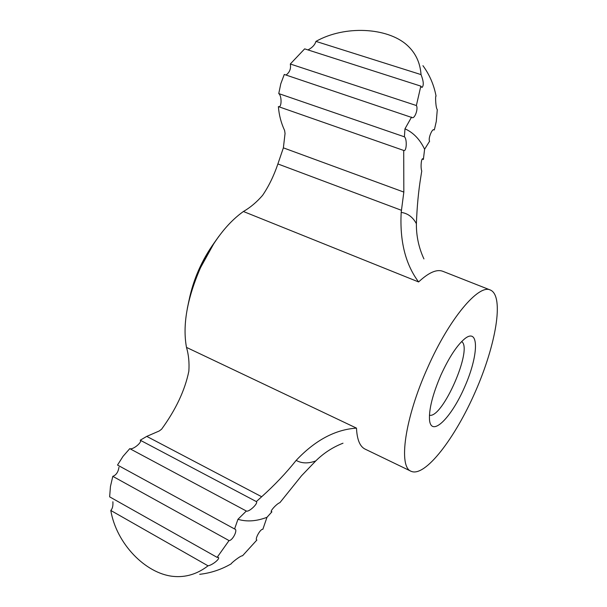 <?xml version="1.0" encoding="UTF-8"?>
<svg xmlns="http://www.w3.org/2000/svg" width="607" height="607" viewBox="0 0 607 607"><rect width="100%" height="100%" fill="white"/><g stroke="black" fill="none" stroke-linecap="round" stroke-linejoin="round"><path stroke-width="0.91" d="M423.929 258.916C418.784 247.777 416.265 236.032 416.387 223.687C417.017 206.646 418.496 191.03 420.826 176.834L421.759 170.977C420.408 167.752 421.273 158.01 422.829 158.768L423.375 159.466L424.604 149.239C419.907 139.398 413.367 132.592 404.975 128.805L404.391 136.818L278.757 93.584C281.83 95.618 281.8 107.424 278.788 106.733M237.959 519.296L234.575 528.97L117.515 465.053L123.009 456.373L129.777 448.641L246.336 511.018L237.959 519.296C246.753 521.974 256.427 521.307 266.974 517.308L271.906 511.822L271.397 511.807C269.804 511.223 277.042 503.423 279.88 502.679L301.542 475.744L315.777 460.91C323.683 453.095 332.757 447.2 342.993 443.216M283.378 147.85L285.047 133.479L284.622 130.513C281.102 122.955 279.023 114.981 278.385 106.597L403.708 150.445L403.837 192.085L283.378 147.85L277.885 163.943C273.863 175.818 268.757 186.296 262.573 195.378C256.715 202.131 250.334 207.503 243.415 211.502C226.897 223.285 212.503 242.231 200.249 268.332C187.024 298.993 182.441 325.344 186.486 347.394C188.64 354.693 189.43 362.645 188.845 371.241C184.938 390.301 175.84 409.634 161.576 429.225L159.239 430.978L146.75 436.387L261.67 496.746C274.637 485.114 286.132 472.997 296.163 460.379C315.132 440.272 335.239 429.521 356.491 428.125C357.022 439.589 359.89 446.585 365.095 449.112L411.144 471.305C425.067 477.565 455.174 438.148 475.448 391.462C495.949 344.882 504.44 296.011 490.395 290.04C478.824 283.795 449.362 318.394 427.723 367.493C404.717 418.291 398.146 467.049 411.144 471.305M261.67 496.746L256.344 501.587C258.628 503.15 248.87 512.429 246.336 511.026M403.708 150.445L403.875 150.521C406.69 151.598 407.16 138.7 404.391 136.818M440.978 374.914C432.715 394.133 428.891 409.133 429.506 419.907C431.228 437.951 451.441 417.707 464.734 386.78C478.415 356.021 479.545 327.439 465.129 338.425C457.283 344.822 449.233 356.984 440.978 374.914M403.837 192.085L401.189 212.404C399.664 241.146 405.468 264.333 418.602 281.952C428.701 272.52 436.782 268.969 442.829 271.306L490.395 290.04M146.75 436.387L140.232 440.212L256.344 501.587M422.942 65.685C429.551 74.707 433.929 84.843 436.061 96.096L435.978 96.073M424.604 149.239L429.619 141.181C427.867 139.102 432.002 128.73 433.861 129.701L434.233 129.981L434.658 128.563L436.296 121.37L437.29 109.617C435.712 108.236 435.151 95.428 436.023 96.081L436.061 96.096M433.413 129.708L434.233 129.981M422.229 159.064L423.375 159.466M256.556 539.851L256.7 539.957C254.728 539.266 260.365 528.667 262.861 529.296L266.974 517.308M110.793 510.457C116.407 543.796 145.513 573.509 172.995 576.362C185.514 577.667 197.199 574.154 208.042 565.823L110.793 510.457C112.454 508.772 113.152 505.874 112.894 501.754M256.875 540.025L242.512 555.807C240.873 555.261 230.819 563.349 231.275 563.782C221.388 569.533 210.857 573.038 199.68 574.313M234.575 528.97L235.03 529.092C237.868 530.26 232.428 540.761 229.036 540.579L112.803 476.343C116.18 475.091 118.236 472.041 118.972 467.178M286.041 75.048C289.729 72.279 291.148 68.599 290.305 64.001L416.372 105.535C418.481 108.562 414.801 118.82 412.191 117.621L284.281 74.456L280.783 83.796L278.757 93.584M416.372 105.535L420.826 86.126L304.661 48.856L290.305 64.001M421.046 74.608C420.158 62.468 415.416 52.574 406.827 44.941C387.289 27.55 344.935 25.024 315.936 41.39L421.046 74.608C423.648 81.3 423.952 85.602 421.948 87.507L420.826 86.126M429.437 415.211C442.442 418.951 473.217 348.57 461.631 341.559M112.803 476.343L110.451 486.48L109.639 496.837L217.124 557.37L218.345 557.393C220.364 558.645 212.549 565.049 208.042 565.823M217.124 557.37L229.036 540.579M404.975 128.805L411.569 117.083M307.969 49.918C312.264 47.68 314.919 44.842 315.936 41.39M129.784 448.649C132.918 450.151 142.721 441.835 140.232 440.212M271.223 511.458L271.906 511.822M296.163 460.379C301.732 463.528 308.265 463.71 315.777 460.91M186.486 347.394L356.491 428.125M243.415 211.502L418.602 281.952M277.885 163.943L401.47 210.31M218.831 236.358L214.347 242.663L200.082 268.347C195.211 279.129 191.493 289.964 188.914 300.837L187.328 308.409M416.387 223.687C412.821 217.086 407.752 213.323 401.189 212.404M200.151 268.362L214.347 242.663C201.721 260.236 193.238 279.63 188.914 300.837C191.516 290.04 195.257 279.212 200.151 268.362"/></g></svg>
